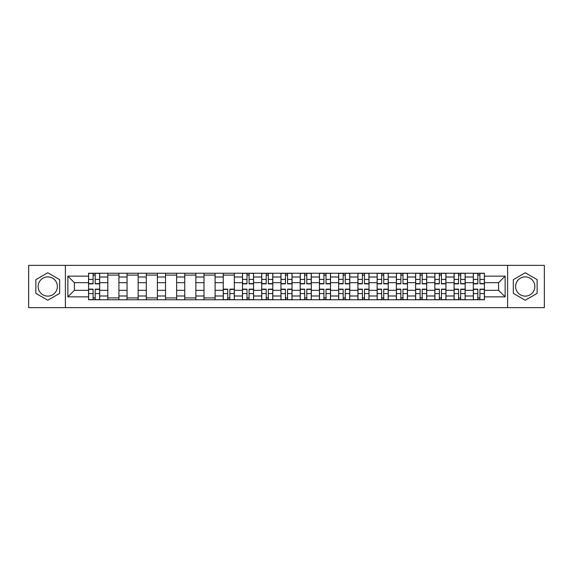 <?xml version="1.0" encoding="UTF-8"?>
<svg xmlns="http://www.w3.org/2000/svg" width="573" height="573" viewBox="0 0 573 573"><rect width="100%" height="100%" fill="white"/><g stroke="black" fill="none" stroke-linecap="round" stroke-linejoin="round"><path stroke-width="0.86" d="M47.767 296.119A9.619 9.619 0 0 1 38.147 286.5A9.619 9.619 0 0 1 47.767 276.881A9.619 9.619 0 0 1 57.379 286.5A9.619 9.619 0 0 1 47.767 296.119M525.233 296.119A9.619 9.619 0 0 1 515.621 286.5A9.619 9.619 0 0 1 525.233 276.881A9.619 9.619 0 0 1 534.853 286.5A9.619 9.619 0 0 1 525.233 296.119M507.599 307.651L544.35 307.651L544.35 265.349L28.65 265.349L28.65 307.651L507.599 307.651L507.599 265.349M107.817 299.758L107.817 277.003L99.681 277.003L99.681 299.758M99.681 277.003L99.681 273.242M107.817 277.003L107.817 273.242M118.919 273.242L118.919 299.758M127.056 299.758L127.056 273.242M138.15 273.242L138.15 299.758M146.294 299.758L146.294 273.242M157.389 273.242L157.389 299.758M165.525 299.758L165.525 273.242M176.627 273.242L176.627 299.758M184.764 299.758L184.764 273.242M195.866 273.242L195.866 299.758M204.002 299.758L204.002 273.242M215.104 273.242L215.104 299.758M223.241 299.758L223.241 273.242M234.336 273.242L234.336 299.758M242.479 299.758L242.479 273.242M253.574 273.242L253.574 299.758M261.711 299.758L261.711 273.242M272.812 273.242L272.812 299.758M280.949 299.758L280.949 273.242M292.051 273.242L292.051 299.758M300.188 299.758L300.188 273.242M311.289 273.242L311.289 299.758M319.426 299.758L319.426 273.242M330.521 273.242L330.521 299.758M338.664 299.758L338.664 273.242M349.759 273.242L349.759 299.758M357.896 299.758L357.896 273.242M368.998 273.242L368.998 299.758M377.134 299.758L377.134 273.242M388.236 273.242L388.236 299.758M396.373 299.758L396.373 273.242M407.475 273.242L407.475 299.758M415.611 299.758L415.611 273.242M426.706 273.242L426.706 299.758M434.85 299.758L434.85 273.242M445.944 273.242L445.944 299.758M454.081 299.758L454.081 273.242M465.183 273.242L465.183 299.758M473.319 299.758L473.319 273.242M473.319 290.325L465.183 290.325M454.081 290.325L445.944 290.325M434.85 290.325L426.706 290.325M415.611 290.325L407.475 290.325M396.373 290.325L388.236 290.325M377.134 290.325L368.998 290.325M357.896 290.325L349.759 290.325M338.664 290.325L330.521 290.325M319.426 290.325L311.289 290.325M300.188 290.325L292.051 290.325M280.949 290.325L272.812 290.325M261.711 290.325L253.574 290.325M242.479 290.325L234.336 290.325M223.241 290.325L215.104 290.325M204.002 290.325L195.866 290.325M184.764 290.325L176.627 290.325M165.525 290.325L157.389 290.325M146.294 290.325L138.15 290.325M127.056 290.325L118.919 290.325M107.817 290.325L99.681 290.325M473.319 282.675L465.183 282.675M454.081 282.675L445.944 282.675M434.85 282.675L426.706 282.675M415.611 282.675L407.475 282.675M396.373 282.675L388.236 282.675M377.134 282.675L368.998 282.675M357.896 282.675L349.759 282.675M338.664 282.675L330.521 282.675M319.426 282.675L311.289 282.675M300.188 282.675L292.051 282.675M280.949 282.675L272.812 282.675M261.711 282.675L253.574 282.675M242.479 282.675L234.336 282.675M223.241 282.675L215.104 282.675M204.002 282.675L195.866 282.675M184.764 282.675L176.627 282.675M165.525 282.675L157.389 282.675M146.294 282.675L138.15 282.675M127.056 282.675L118.919 282.675M107.817 282.675L99.681 282.675M74.397 290.325L88.579 290.325L88.579 282.675L74.397 282.675L74.397 290.325L67.865 296.857L67.865 276.143L88.579 276.143L88.579 282.675M484.421 282.675L484.421 290.325L498.603 290.325L498.603 282.675L484.421 282.675L484.421 273.242L88.579 273.242L88.579 276.143M484.421 276.143L505.135 276.143L505.135 296.857L484.421 296.857L484.421 290.325M88.579 290.325L88.579 299.758L484.421 299.758L484.421 296.857M88.579 296.857L67.865 296.857M65.401 307.651L65.401 265.349M59.664 279.631L47.767 272.762L35.863 279.631L35.863 293.369L47.767 300.238L59.664 293.369L59.664 279.631M537.137 279.631L525.233 272.762L513.336 279.631L513.336 293.369L525.233 300.238L537.137 293.369L537.137 279.631M95.175 297.91L93.084 297.91M93.084 275.09L95.175 275.09M118.919 297.91L107.817 297.91M107.817 275.09L118.919 275.09M138.15 297.91L127.056 297.91M127.056 275.09L138.15 275.09M157.389 297.91L146.294 297.91M146.294 275.09L157.389 275.09M176.627 297.91L165.525 297.91M165.525 275.09L176.627 275.09M195.866 297.91L184.764 297.91M184.764 275.09L195.866 275.09M215.104 297.91L204.002 297.91M204.002 275.09L215.104 275.09M229.837 297.91L227.739 297.91M223.241 275.09L234.336 275.09M249.076 297.91L246.977 297.91M246.977 275.09L249.076 275.09M268.314 297.91L266.216 297.91M266.216 275.09L268.314 275.09M287.546 297.91L285.454 297.91M285.454 275.09L287.546 275.09M306.784 297.91L304.686 297.91M304.686 275.09L306.784 275.09M326.023 297.91L323.924 297.91M323.924 275.09L326.023 275.09M345.261 297.91L343.163 297.91M343.163 275.09L345.261 275.09M364.5 297.91L362.401 297.91M362.401 275.09L364.5 275.09M383.731 297.91L381.639 297.91M381.639 275.09L383.731 275.09M402.969 297.91L400.871 297.91M400.871 275.09L402.969 275.09M422.208 297.91L420.109 297.91M420.109 275.09L422.208 275.09M441.446 297.91L439.348 297.91M439.348 275.09L441.446 275.09M460.685 297.91L458.586 297.91M458.586 275.09L460.685 275.09M479.916 297.91L477.825 297.91M477.825 275.09L479.916 275.09M67.865 276.143L74.397 282.675M498.603 290.325L505.135 296.857M498.603 282.675L505.135 276.143M95.175 283.85L95.175 273.364L99.616 273.364L99.616 283.85L95.175 283.85M93.084 274.968L95.175 274.968M93.084 273.364L88.643 273.364L88.643 283.85L93.084 283.85L93.084 273.364L95.175 273.364M93.084 289.15L93.084 299.636L88.643 299.636L88.643 289.15L93.084 289.15M95.175 298.032L93.084 298.032M95.175 299.636L99.616 299.636L99.616 289.15L95.175 289.15L95.175 299.636L93.084 299.636M249.076 283.85L249.076 273.364L253.517 273.364L253.517 283.85L249.076 283.85M246.977 274.968L249.076 274.968M246.977 273.364L242.537 273.364L242.537 283.85L246.977 283.85L246.977 273.364L249.076 273.364M268.314 283.85L268.314 273.364L272.748 273.364L272.748 283.85L268.314 283.85M266.216 274.968L268.314 274.968M266.216 273.364L261.775 273.364L261.775 283.85L266.216 283.85L266.216 273.364L268.314 273.364M287.546 283.85L287.546 273.364L291.986 273.364L291.986 283.85L287.546 283.85M285.454 274.968L287.546 274.968M285.454 273.364L281.014 273.364L281.014 283.85L285.454 283.85L285.454 273.364L287.546 273.364M306.784 283.85L306.784 273.364L311.225 273.364L311.225 283.85L306.784 283.85M304.686 274.968L306.784 274.968M304.686 273.364L300.252 273.364L300.252 283.85L304.686 283.85L304.686 273.364L306.784 273.364M326.023 283.85L326.023 273.364L330.463 273.364L330.463 283.85L326.023 283.85M323.924 274.968L326.023 274.968M323.924 273.364L319.483 273.364L319.483 283.85L323.924 283.85L323.924 273.364L326.023 273.364M345.261 283.85L345.261 273.364L349.702 273.364L349.702 283.85L345.261 283.85M343.163 274.968L345.261 274.968M343.163 273.364L338.722 273.364L338.722 283.85L343.163 283.85L343.163 273.364L345.261 273.364M364.5 283.85L364.5 273.364L368.933 273.364L368.933 283.85L364.5 283.85M362.401 274.968L364.5 274.968M362.401 273.364L357.96 273.364L357.96 283.85L362.401 283.85L362.401 273.364L364.5 273.364M383.731 283.85L383.731 273.364L388.172 273.364L388.172 283.85L383.731 283.85M381.639 274.968L383.731 274.968M381.639 273.364L377.199 273.364L377.199 283.85L381.639 283.85L381.639 273.364L383.731 273.364M402.969 283.85L402.969 273.364L407.41 273.364L407.41 283.85L402.969 283.85M400.871 274.968L402.969 274.968M400.871 273.364L396.437 273.364L396.437 283.85L400.871 283.85L400.871 273.364L402.969 273.364M227.739 289.15L227.739 299.636L223.298 299.636L223.298 289.15L227.739 289.15M229.837 298.032L227.739 298.032M229.837 299.636L234.278 299.636L234.278 289.15L229.837 289.15L229.837 299.636L227.739 299.636M246.977 289.15L246.977 299.636L242.537 299.636L242.537 289.15L246.977 289.15M249.076 298.032L246.977 298.032M249.076 299.636L253.517 299.636L253.517 289.15L249.076 289.15L249.076 299.636L246.977 299.636M266.216 289.15L266.216 299.636L261.775 299.636L261.775 289.15L266.216 289.15M268.314 298.032L266.216 298.032M268.314 299.636L272.748 299.636L272.748 289.15L268.314 289.15L268.314 299.636L266.216 299.636M285.454 289.15L285.454 299.636L281.014 299.636L281.014 289.15L285.454 289.15M287.546 298.032L285.454 298.032M287.546 299.636L291.986 299.636L291.986 289.15L287.546 289.15L287.546 299.636L285.454 299.636M304.686 289.15L304.686 299.636L300.252 299.636L300.252 289.15L304.686 289.15M306.784 298.032L304.686 298.032M306.784 299.636L311.225 299.636L311.225 289.15L306.784 289.15L306.784 299.636L304.686 299.636M323.924 289.15L323.924 299.636L319.483 299.636L319.483 289.15L323.924 289.15M326.023 298.032L323.924 298.032M326.023 299.636L330.463 299.636L330.463 289.15L326.023 289.15L326.023 299.636L323.924 299.636M343.163 289.15L343.163 299.636L338.722 299.636L338.722 289.15L343.163 289.15M345.261 298.032L343.163 298.032M345.261 299.636L349.702 299.636L349.702 289.15L345.261 289.15L345.261 299.636L343.163 299.636M362.401 289.15L362.401 299.636L357.96 299.636L357.96 289.15L362.401 289.15M364.5 298.032L362.401 298.032M364.5 299.636L368.933 299.636L368.933 289.15L364.5 289.15L364.5 299.636L362.401 299.636M381.639 289.15L381.639 299.636L377.199 299.636L377.199 289.15L381.639 289.15M383.731 298.032L381.639 298.032M383.731 299.636L388.172 299.636L388.172 289.15L383.731 289.15L383.731 299.636L381.639 299.636M400.871 289.15L400.871 299.636L396.437 299.636L396.437 289.15L400.871 289.15M402.969 298.032L400.871 298.032M402.969 299.636L407.41 299.636L407.41 289.15L402.969 289.15L402.969 299.636L400.871 299.636M422.208 283.85L422.208 273.364L426.649 273.364L426.649 283.85L422.208 283.85M420.109 274.968L422.208 274.968M420.109 273.364L415.669 273.364L415.669 283.85L420.109 283.85L420.109 273.364L422.208 273.364M420.109 289.15L420.109 299.636L415.669 299.636L415.669 289.15L420.109 289.15M422.208 298.032L420.109 298.032M422.208 299.636L426.649 299.636L426.649 289.15L422.208 289.15L422.208 299.636L420.109 299.636M441.446 283.85L441.446 273.364L445.887 273.364L445.887 283.85L441.446 283.85M439.348 274.968L441.446 274.968M439.348 273.364L434.907 273.364L434.907 283.85L439.348 283.85L439.348 273.364L441.446 273.364M439.348 289.15L439.348 299.636L434.907 299.636L434.907 289.15L439.348 289.15M441.446 298.032L439.348 298.032M441.446 299.636L445.887 299.636L445.887 289.15L441.446 289.15L441.446 299.636L439.348 299.636M460.685 283.85L460.685 273.364L465.118 273.364L465.118 283.85L460.685 283.85M458.586 274.968L460.685 274.968M458.586 273.364L454.145 273.364L454.145 283.85L458.586 283.85L458.586 273.364L460.685 273.364M458.586 289.15L458.586 299.636L454.145 299.636L454.145 289.15L458.586 289.15M460.685 298.032L458.586 298.032M460.685 299.636L465.118 299.636L465.118 289.15L460.685 289.15L460.685 299.636L458.586 299.636M479.916 283.85L479.916 273.364L484.357 273.364L484.357 283.85L479.916 283.85M477.825 274.968L479.916 274.968M477.825 273.364L473.384 273.364L473.384 283.85L477.825 283.85L477.825 273.364L479.916 273.364M477.825 289.15L477.825 299.636L473.384 299.636L473.384 289.15L477.825 289.15M479.916 298.032L477.825 298.032M479.916 299.636L484.357 299.636L484.357 289.15L479.916 289.15L479.916 299.636L477.825 299.636M454.081 277.003L445.944 277.003M434.85 277.003L426.706 277.003M415.611 277.003L407.475 277.003M396.373 277.003L388.236 277.003M377.134 277.003L368.998 277.003M357.896 277.003L349.759 277.003M338.664 277.003L330.521 277.003M319.426 277.003L311.289 277.003M300.188 277.003L292.051 277.003M280.949 277.003L272.812 277.003M261.711 277.003L253.574 277.003M242.479 277.003L234.336 277.003M223.241 277.003L215.104 277.003M204.002 277.003L195.866 277.003M184.764 277.003L176.627 277.003M165.525 277.003L157.389 277.003M146.294 277.003L138.15 277.003M127.056 277.003L118.919 277.003M473.319 277.003L465.183 277.003M454.081 295.997L445.944 295.997M434.85 295.997L426.706 295.997M415.611 295.997L407.475 295.997M396.373 295.997L388.236 295.997M377.134 295.997L368.998 295.997M357.896 295.997L349.759 295.997M338.664 295.997L330.521 295.997M319.426 295.997L311.289 295.997M300.188 295.997L292.051 295.997M280.949 295.997L272.812 295.997M261.711 295.997L253.574 295.997M242.479 295.997L234.336 295.997M223.241 295.997L215.104 295.997M204.002 295.997L195.866 295.997M184.764 295.997L176.627 295.997M165.525 295.997L157.389 295.997M146.294 295.997L138.15 295.997M127.056 295.997L118.919 295.997M107.817 295.997L99.681 295.997M473.319 295.997L465.183 295.997M95.175 283.585L99.616 283.585M95.175 279.423L99.616 279.423M88.643 283.585L93.084 283.585M88.643 279.423L93.084 279.423M93.084 289.415L88.643 289.415M93.084 293.577L88.643 293.577M99.616 289.415L95.175 289.415M99.616 293.577L95.175 293.577M249.076 283.585L253.517 283.585M249.076 279.423L253.517 279.423M242.537 283.585L246.977 283.585M242.537 279.423L246.977 279.423M268.314 283.585L272.748 283.585M268.314 279.423L272.748 279.423M261.775 283.585L266.216 283.585M261.775 279.423L266.216 279.423M287.546 283.585L291.986 283.585M287.546 279.423L291.986 279.423M281.014 283.585L285.454 283.585M281.014 279.423L285.454 279.423M306.784 283.585L311.225 283.585M306.784 279.423L311.225 279.423M300.252 283.585L304.686 283.585M300.252 279.423L304.686 279.423M326.023 283.585L330.463 283.585M326.023 279.423L330.463 279.423M319.483 283.585L323.924 283.585M319.483 279.423L323.924 279.423M345.261 283.585L349.702 283.585M345.261 279.423L349.702 279.423M338.722 283.585L343.163 283.585M338.722 279.423L343.163 279.423M364.5 283.585L368.933 283.585M364.5 279.423L368.933 279.423M357.96 283.585L362.401 283.585M357.96 279.423L362.401 279.423M383.731 283.585L388.172 283.585M383.731 279.423L388.172 279.423M377.199 283.585L381.639 283.585M377.199 279.423L381.639 279.423M402.969 283.585L407.41 283.585M402.969 279.423L407.41 279.423M396.437 283.585L400.871 283.585M396.437 279.423L400.871 279.423M227.739 289.415L223.298 289.415M227.739 293.577L223.298 293.577M234.278 289.415L229.837 289.415M234.278 293.577L229.837 293.577M246.977 289.415L242.537 289.415M246.977 293.577L242.537 293.577M253.517 289.415L249.076 289.415M253.517 293.577L249.076 293.577M266.216 289.415L261.775 289.415M266.216 293.577L261.775 293.577M272.748 289.415L268.314 289.415M272.748 293.577L268.314 293.577M285.454 289.415L281.014 289.415M285.454 293.577L281.014 293.577M291.986 289.415L287.546 289.415M291.986 293.577L287.546 293.577M304.686 289.415L300.252 289.415M304.686 293.577L300.252 293.577M311.225 289.415L306.784 289.415M311.225 293.577L306.784 293.577M323.924 289.415L319.483 289.415M323.924 293.577L319.483 293.577M330.463 289.415L326.023 289.415M330.463 293.577L326.023 293.577M343.163 289.415L338.722 289.415M343.163 293.577L338.722 293.577M349.702 289.415L345.261 289.415M349.702 293.577L345.261 293.577M362.401 289.415L357.96 289.415M362.401 293.577L357.96 293.577M368.933 289.415L364.5 289.415M368.933 293.577L364.5 293.577M381.639 289.415L377.199 289.415M381.639 293.577L377.199 293.577M388.172 289.415L383.731 289.415M388.172 293.577L383.731 293.577M400.871 289.415L396.437 289.415M400.871 293.577L396.437 293.577M407.41 289.415L402.969 289.415M407.41 293.577L402.969 293.577M422.208 283.585L426.649 283.585M422.208 279.423L426.649 279.423M415.669 283.585L420.109 283.585M415.669 279.423L420.109 279.423M420.109 289.415L415.669 289.415M420.109 293.577L415.669 293.577M426.649 289.415L422.208 289.415M426.649 293.577L422.208 293.577M441.446 283.585L445.887 283.585M441.446 279.423L445.887 279.423M434.907 283.585L439.348 283.585M434.907 279.423L439.348 279.423M439.348 289.415L434.907 289.415M439.348 293.577L434.907 293.577M445.887 289.415L441.446 289.415M445.887 293.577L441.446 293.577M460.685 283.585L465.118 283.585M460.685 279.423L465.118 279.423M454.145 283.585L458.586 283.585M454.145 279.423L458.586 279.423M458.586 289.415L454.145 289.415M458.586 293.577L454.145 293.577M465.118 289.415L460.685 289.415M465.118 293.577L460.685 293.577M479.916 283.585L484.357 283.585M479.916 279.423L484.357 279.423M473.384 283.585L477.825 283.585M473.384 279.423L477.825 279.423M477.825 289.415L473.384 289.415M477.825 293.577L473.384 293.577M484.357 289.415L479.916 289.415M484.357 293.577L479.916 293.577"/></g></svg>
